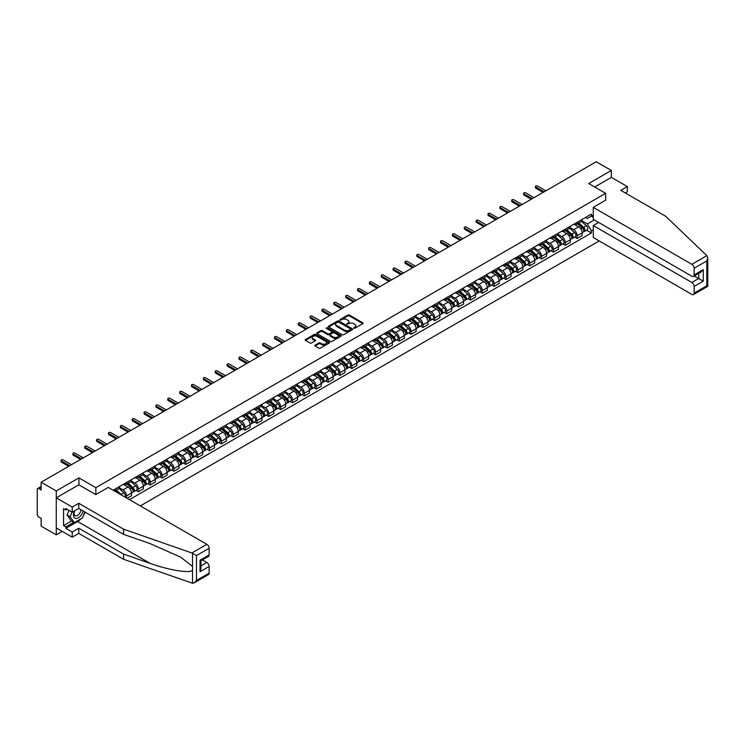 <?xml version="1.0" encoding="UTF-8"?>
<svg xmlns="http://www.w3.org/2000/svg" width="745" height="745" viewBox="0 0 745 745"><rect width="100%" height="100%" fill="white"/><g stroke="black" fill="none" stroke-linecap="round" stroke-linejoin="round"><path stroke-width="1.12" d="M353.819 328.228L354.871 328.228L362.796 323.647A1.052 0.605 0 0 0 362.796 322.79L349.368 315.033A1.052 0.605 0 0 0 347.868 315.033L339.944 319.605L339.944 320.21L342.011 319.624A3.38 1.946 0 0 1 346.788 319.624L347.906 320.266A3.38 1.946 0 0 1 348.902 321.644A3.38 1.946 0 0 1 347.906 323.023L346.881 324.215L348.958 323.628A3.38 1.946 0 0 1 353.726 323.628L354.853 324.271A3.38 1.946 0 0 1 355.84 325.649A3.38 1.946 0 0 1 354.853 327.027L353.819 328.228L353.819 327.623M315.116 345.103A1.052 0.605 0 0 0 315.116 345.969L318.879 348.138A1.052 0.605 0 0 0 320.378 348.138L329.178 343.054A1.052 0.605 0 0 0 329.178 342.197L315.75 334.44A1.052 0.605 0 0 0 314.26 334.44L305.45 339.524A1.052 0.605 0 0 0 305.45 340.381L310.004 343.017A1.052 0.605 0 0 0 311.494 343.017L315.265 340.838A1.052 0.605 0 0 0 315.265 339.971L313.002 338.677A2.822 1.63 0 0 1 312.183 337.522A2.822 1.63 0 0 1 313.924 336.014A2.822 1.63 0 0 1 316.998 336.368L325.844 341.471A2.822 1.63 0 0 1 326.664 342.626A2.822 1.63 0 0 1 324.922 344.134A2.822 1.63 0 0 1 321.849 343.78L320.378 342.923A1.052 0.605 0 0 0 318.879 342.923L315.116 345.103L315.116 345.969L318.879 343.808L318.879 342.923M95.863 487.668L78.914 477.88L56.257 490.955L41.124 482.22L596.233 161.74L611.356 170.475L588.708 183.549L605.657 193.337L95.863 487.668L95.863 494.559M342.085 334.738A1.052 0.605 0 0 0 343.585 334.738L352.385 329.663A1.052 0.605 0 0 0 352.385 328.796L338.956 321.039A1.052 0.605 0 0 0 337.466 321.039L328.657 326.124A1.052 0.605 0 0 0 328.657 326.99L342.085 334.738M326.375 328.387L340.772 336.368L331.981 341.443A1.052 0.605 0 0 1 330.482 341.443L317.053 333.685L317.053 332.829A1.052 0.605 0 0 0 317.053 333.685M317.053 332.829L320.825 330.65A1.052 0.605 0 0 1 322.315 330.65L327.763 333.797A1.052 0.605 0 0 0 329.253 333.797L331.758 332.354A1.052 0.605 0 0 0 331.758 331.488L326.087 328.219L327.13 327.614L340.782 335.492A1.052 0.605 0 0 1 340.782 336.358L340.782 335.492M56.257 490.955L56.257 534.845L41.124 526.119L41.124 518.343L38.768 516.983A2.151 1.239 -120 0 1 37.25 514.348L37.25 489.512A2.151 1.239 -120 0 1 37.697 488.524L41.124 486.541M140.293 505.902L599.231 240.933M56.257 534.845L62.226 531.409M41.124 482.22L41.124 489.996L38.768 488.636A2.151 1.239 -120 0 0 37.697 488.524M625.269 192.946L627.327 191.754L627.327 186.576L611.356 177.366L611.356 170.475M577.152 222.308A4.945 2.859 60 0 1 576.127 224.524L581.147 221.628A4.945 2.859 -120 0 0 582.171 219.412M570.027 227.635L573.65 229.721A4.945 2.859 60 0 1 577.152 235.783L582.171 232.887A4.945 2.859 -120 0 0 578.669 226.825L575.084 224.757M582.171 232.887L582.171 235.56L577.152 238.456L574.749 237.068M576.127 224.524A4.945 2.859 60 0 1 573.697 224.301M577.152 235.783L577.152 238.456M565.287 229.153A4.945 2.859 60 0 1 564.272 231.369L569.282 228.473A4.945 2.859 -120 0 0 570.307 226.257M562.885 243.913L565.297 245.301L570.307 242.404L570.307 239.732A4.945 2.859 -120 0 0 566.815 233.669L563.22 231.602M564.272 231.369A4.945 2.859 60 0 1 561.832 231.146M558.173 234.479L561.795 236.575A4.945 2.859 60 0 1 565.297 242.628L565.297 245.301M553.433 235.997A4.945 2.859 60 0 1 552.408 238.223L557.428 235.327A4.945 2.859 -120 0 0 558.452 233.101M551.03 250.767L553.433 252.155L558.452 249.258L558.452 246.576A4.945 2.859 -120 0 0 554.95 240.523L551.365 238.447M552.408 238.223A4.945 2.859 60 0 1 549.978 238M546.308 241.324L549.94 243.419A4.945 2.859 60 0 1 553.433 249.473L553.433 252.155M541.578 242.842A4.945 2.859 60 0 1 540.553 245.068L545.564 242.172A4.945 2.859 -120 0 0 546.588 239.946M539.166 257.612L541.578 258.999L546.588 256.103L546.588 253.421A4.945 2.859 -120 0 0 543.096 247.368L539.501 245.291M540.553 245.068A4.945 2.859 60 0 1 538.114 244.844M534.454 248.169L538.076 250.264A4.945 2.859 60 0 1 541.578 256.317L541.578 258.999M529.714 249.696A4.945 2.859 60 0 1 528.689 251.912L533.709 249.016A4.945 2.859 -120 0 0 534.733 246.8M527.311 264.456L529.714 265.844L534.733 262.948L534.733 260.275A4.945 2.859 -120 0 0 531.232 254.213L527.646 252.145M528.689 251.912A4.945 2.859 60 0 1 526.259 251.689M522.59 255.023L526.221 257.109A4.945 2.859 60 0 1 529.714 263.171L529.714 265.844M517.859 256.541A4.945 2.859 60 0 1 516.834 258.757L521.845 255.861A4.945 2.859 -120 0 0 522.869 253.645M515.447 271.301L517.859 272.689L522.869 269.792L522.869 267.12A4.945 2.859 -120 0 0 519.377 261.057L515.782 258.99M516.834 258.757A4.945 2.859 60 0 1 514.395 258.534M510.735 261.868L514.357 263.954A4.945 2.859 60 0 1 517.859 270.016L517.859 272.689M505.995 263.385A4.945 2.859 60 0 1 504.97 265.611L509.99 262.715A4.945 2.859 -120 0 0 511.014 260.489M503.592 278.146L505.995 279.543L511.014 276.646L511.014 273.964A4.945 2.859 -120 0 0 507.513 267.911L503.927 265.835M504.97 265.611A4.945 2.859 60 0 1 502.54 265.388M498.871 268.712L502.503 270.808A4.945 2.859 60 0 1 505.995 276.861L505.995 279.543M494.14 270.23A4.945 2.859 60 0 1 493.115 272.456L498.126 269.56A4.945 2.859 -120 0 0 499.15 267.334M491.728 285L494.14 286.387L499.15 283.491L499.15 280.809A4.945 2.859 -120 0 0 495.658 274.756L492.063 272.679M493.115 272.456A4.945 2.859 60 0 1 490.676 272.232M487.016 275.557L490.638 277.652A4.945 2.859 60 0 1 494.14 283.705L494.14 286.387M482.276 277.084A4.945 2.859 60 0 1 481.251 279.3L486.271 276.404A4.945 2.859 -120 0 0 487.295 274.188M479.873 291.844L482.276 293.232L487.295 290.336L487.295 287.663A4.945 2.859 -120 0 0 483.794 281.601L480.208 279.524M481.251 279.3A4.945 2.859 60 0 1 478.821 279.077M475.161 282.411L478.784 284.497A4.945 2.859 60 0 1 482.276 290.559L482.276 293.232M470.421 283.929A4.945 2.859 60 0 1 469.397 286.145L474.407 283.249A4.945 2.859 -120 0 0 475.431 281.033M468.009 298.689L470.421 300.077L475.431 297.18L475.431 294.508A4.945 2.859 -120 0 0 471.939 288.445L468.344 286.378M469.397 286.145A4.945 2.859 60 0 1 466.957 285.922M463.297 289.256L466.919 291.342A4.945 2.859 60 0 1 470.421 297.404L470.421 300.077M458.557 290.774A4.945 2.859 60 0 1 457.532 292.999L462.552 290.094A4.945 2.859 -120 0 0 463.576 287.877M456.154 305.534L458.557 306.931L463.576 304.025L463.576 301.353A4.945 2.859 -120 0 0 460.075 295.299L456.489 293.223M457.532 292.999A4.945 2.859 60 0 1 455.102 292.776M451.442 296.1L455.065 298.196A4.945 2.859 60 0 1 458.557 304.249L458.557 306.931M446.702 297.618A4.945 2.859 60 0 1 445.678 299.844L450.697 296.948A4.945 2.859 -120 0 0 451.712 294.722M444.29 312.388L446.702 313.775L451.712 310.879L451.712 308.197A4.945 2.859 -120 0 0 448.22 302.144L444.625 300.067M445.678 299.844A4.945 2.859 60 0 1 443.238 299.62M439.578 302.945L443.201 305.04A4.945 2.859 60 0 1 446.702 311.093L446.702 313.775M434.838 304.472A4.945 2.859 60 0 1 433.813 306.689L438.833 303.792A4.945 2.859 -120 0 0 439.857 301.576M432.435 319.233L434.838 320.62L439.857 317.724L439.857 315.042A4.945 2.859 -120 0 0 436.356 308.989L432.771 306.912M433.813 306.689A4.945 2.859 60 0 1 431.383 306.465M427.723 309.79L431.346 311.885A4.945 2.859 60 0 1 434.838 317.947L434.838 320.62M422.983 311.317A4.945 2.859 60 0 1 421.959 313.533L426.978 310.637A4.945 2.859 -120 0 0 428.003 308.421M420.571 326.077L422.983 327.465L428.003 324.569L428.003 321.896A4.945 2.859 -120 0 0 424.501 315.833L420.906 313.766M421.959 313.533A4.945 2.859 60 0 1 419.519 313.31M415.859 316.644L419.482 318.73A4.945 2.859 60 0 1 422.983 324.792L422.983 327.465M411.119 318.162A4.945 2.859 60 0 1 410.095 320.378L415.114 317.482A4.945 2.859 -120 0 0 416.138 315.265M408.716 332.922L411.119 334.319L416.138 331.413L416.138 328.741A4.945 2.859 -120 0 0 412.646 322.687L409.052 320.611M410.095 320.378A4.945 2.859 60 0 1 407.664 320.164M404.004 323.488L407.627 325.584A4.945 2.859 60 0 1 411.119 331.637L411.119 334.319M399.264 325.006A4.945 2.859 60 0 1 398.24 327.232L403.259 324.336A4.945 2.859 -120 0 0 404.284 322.11M396.852 339.776L399.264 341.163L404.284 338.267L404.284 335.585A4.945 2.859 -120 0 0 400.782 329.532L397.187 327.455M398.24 327.232A4.945 2.859 60 0 1 395.8 327.008M392.14 330.333L395.763 332.428A4.945 2.859 60 0 1 399.264 338.481L399.264 341.163M387.4 331.86A4.945 2.859 60 0 1 386.376 334.077L391.395 331.18A4.945 2.859 -120 0 0 392.419 328.955M384.997 346.621L387.4 348.008L392.419 345.112L392.419 342.43A4.945 2.859 -120 0 0 388.927 336.377L385.333 334.3M386.376 334.077A4.945 2.859 60 0 1 383.945 333.853M380.285 337.178L383.908 339.273A4.945 2.859 60 0 1 387.4 345.326L387.4 348.008M375.545 338.705A4.945 2.859 60 0 1 374.521 340.921L379.54 338.025A4.945 2.859 -120 0 0 380.565 335.809M373.143 353.465L375.545 354.853L380.565 351.957L380.565 349.284A4.945 2.859 -120 0 0 377.063 343.221L373.469 341.154M374.521 340.921A4.945 2.859 60 0 1 372.081 340.698M368.421 344.032L372.044 346.118A4.945 2.859 60 0 1 375.545 352.18L375.545 354.853M363.681 345.55A4.945 2.859 60 0 1 362.657 347.766L367.676 344.87A4.945 2.859 -120 0 0 368.701 342.653M361.278 360.31L363.681 361.697L368.701 358.801L368.701 356.129A4.945 2.859 -120 0 0 365.208 350.066L361.614 347.999M362.657 347.766A4.945 2.859 60 0 1 360.226 347.543M356.566 350.876L360.189 352.972A4.945 2.859 60 0 1 363.681 359.025L363.681 361.697M351.826 352.394A4.945 2.859 60 0 1 350.802 354.62L355.821 351.724A4.945 2.859 -120 0 0 356.846 349.498M349.424 367.164L351.826 368.551L356.846 365.655L356.846 362.973A4.945 2.859 -120 0 0 353.344 356.92L349.75 354.844M350.802 354.62A4.945 2.859 60 0 1 348.362 354.397M344.702 357.721L348.325 359.816A4.945 2.859 60 0 1 351.826 365.87L351.826 368.551M339.962 359.248A4.945 2.859 60 0 1 338.938 361.465L343.957 358.569A4.945 2.859 -120 0 0 344.982 356.343M337.56 374.009L339.962 375.396L344.982 372.5L344.982 369.818A4.945 2.859 -120 0 0 341.489 363.765L337.895 361.688M338.938 361.465A4.945 2.859 60 0 1 336.507 361.241M332.847 364.566L336.47 366.661A4.945 2.859 60 0 1 339.962 372.714L339.962 375.396M328.107 366.093A4.945 2.859 60 0 1 327.083 368.309L332.102 365.413A4.945 2.859 -120 0 0 333.127 363.197M325.705 380.853L328.107 382.241L333.127 379.345L333.127 376.672A4.945 2.859 -120 0 0 329.625 370.61L326.04 368.542M327.083 368.309A4.945 2.859 60 0 1 324.643 368.086M320.983 371.42L324.606 373.506A4.945 2.859 60 0 1 328.107 379.568L328.107 382.241M316.243 372.938A4.945 2.859 60 0 1 315.219 375.154L320.238 372.258A4.945 2.859 -120 0 0 321.263 370.042M313.841 387.698L316.243 389.086L321.263 386.189L321.263 383.517A4.945 2.859 -120 0 0 317.77 377.454L314.176 375.387M315.219 375.154A4.945 2.859 60 0 1 312.788 374.931M309.128 378.264L312.751 380.35A4.945 2.859 60 0 1 316.243 386.413L316.243 389.086M304.388 379.782A4.945 2.859 60 0 1 303.364 382.008L308.383 379.112A4.945 2.859 -120 0 0 309.408 376.886M301.986 394.543L304.388 395.94L309.408 393.043L309.408 390.361A4.945 2.859 -120 0 0 305.906 384.308L302.321 382.232M303.364 382.008A4.945 2.859 60 0 1 300.933 381.785M297.264 385.109L300.887 387.204A4.945 2.859 60 0 1 304.388 393.258L304.388 395.94M292.524 386.627A4.945 2.859 60 0 1 291.5 388.853L296.519 385.957A4.945 2.859 -120 0 0 297.544 383.731M290.122 401.397L292.524 402.784L297.544 399.888L297.544 397.206A4.945 2.859 -120 0 0 294.051 391.153L290.457 389.076M291.5 388.853A4.945 2.859 60 0 1 289.069 388.629M285.41 391.954L289.032 394.049A4.945 2.859 60 0 1 292.524 400.102L292.524 402.784M280.669 393.481A4.945 2.859 60 0 1 279.645 395.697L284.665 392.801A4.945 2.859 -120 0 0 285.689 390.585M278.267 408.241L280.669 409.629L285.689 406.733L285.689 404.06A4.945 2.859 -120 0 0 282.187 397.998L278.602 395.921M279.645 395.697A4.945 2.859 60 0 1 277.214 395.474M273.545 398.808L277.168 400.894A4.945 2.859 60 0 1 280.669 406.956L280.669 409.629M268.805 400.326A4.945 2.859 60 0 1 267.79 402.542L272.8 399.646A4.945 2.859 -120 0 0 273.825 397.43M266.403 415.086L268.815 416.474L273.825 413.577L273.825 410.905A4.945 2.859 -120 0 0 270.333 404.842L266.738 402.775M267.79 402.542A4.945 2.859 60 0 1 265.35 402.319M261.691 405.653L265.313 407.738A4.945 2.859 60 0 1 268.815 413.801L268.815 416.474M256.951 407.17A4.945 2.859 60 0 1 255.926 409.396L260.946 406.491A4.945 2.859 -120 0 0 261.97 404.274M254.548 421.931L256.951 423.328L261.97 420.431L261.97 417.749A4.945 2.859 -120 0 0 258.468 411.696L254.883 409.62M255.926 409.396A4.945 2.859 60 0 1 253.496 409.173M249.826 412.497L253.458 414.592A4.945 2.859 60 0 1 256.951 420.646L256.951 423.328M245.096 414.015A4.945 2.859 60 0 1 244.071 416.241L249.081 413.345A4.945 2.859 -120 0 0 250.106 411.119M242.684 428.785L245.096 430.172L250.106 427.276L250.106 424.594A4.945 2.859 -120 0 0 246.614 418.541L243.019 416.464M244.071 416.241A4.945 2.859 60 0 1 241.631 416.017M237.972 419.342L241.594 421.437A4.945 2.859 60 0 1 245.096 427.49L245.096 430.172M233.232 420.869A4.945 2.859 60 0 1 232.207 423.086L237.227 420.189A4.945 2.859 -120 0 0 238.251 417.973M230.829 435.629L233.232 437.017L238.251 434.121L238.251 431.439A4.945 2.859 -120 0 0 234.75 425.386L231.164 423.309M232.207 423.086A4.945 2.859 60 0 1 229.777 422.862M226.108 426.187L229.739 428.282A4.945 2.859 60 0 1 233.232 434.344L233.232 437.017M221.377 427.714A4.945 2.859 60 0 1 220.352 429.93L225.363 427.034A4.945 2.859 -120 0 0 226.387 424.818M218.965 442.474L221.377 443.862L226.387 440.966L226.387 438.293A4.945 2.859 -120 0 0 222.895 432.23L219.3 430.163M220.352 429.93A4.945 2.859 60 0 1 217.912 429.707M214.253 433.041L217.875 435.127A4.945 2.859 60 0 1 221.377 441.189L221.377 443.862M209.513 434.558A4.945 2.859 60 0 1 208.488 436.775L213.508 433.879A4.945 2.859 -120 0 0 214.532 431.662M207.11 449.319L209.513 450.716L214.532 447.81L214.532 445.137A4.945 2.859 -120 0 0 211.031 439.084L207.445 437.008M208.488 436.775A4.945 2.859 60 0 1 206.058 436.561M202.389 439.885L206.02 441.981A4.945 2.859 60 0 1 209.513 448.034L209.513 450.716M197.658 441.403A4.945 2.859 60 0 1 196.633 443.629L201.644 440.733A4.945 2.859 -120 0 0 202.668 438.507M195.246 456.173L197.658 457.56L202.668 454.664L202.668 451.982A4.945 2.859 -120 0 0 199.176 445.929L195.581 443.852M196.633 443.629A4.945 2.859 60 0 1 194.194 443.405M190.534 446.73L194.156 448.825A4.945 2.859 60 0 1 197.658 454.878L197.658 457.56M185.794 448.257A4.945 2.859 60 0 1 184.769 450.474L189.789 447.577A4.945 2.859 -120 0 0 190.813 445.361M183.391 463.017L185.794 464.405L190.813 461.509L190.813 458.827A4.945 2.859 -120 0 0 187.312 452.774L183.726 450.697M184.769 450.474A4.945 2.859 60 0 1 182.339 450.25M178.679 453.575L182.302 455.67A4.945 2.859 60 0 1 185.794 461.732L185.794 464.405M173.939 455.102A4.945 2.859 60 0 1 172.915 457.318L177.925 454.422A4.945 2.859 -120 0 0 178.949 452.206M171.527 469.862L173.939 471.25L178.949 468.354L178.949 465.681A4.945 2.859 -120 0 0 175.457 459.618L171.862 457.551M172.915 457.318A4.945 2.859 60 0 1 170.475 457.095M166.815 460.429L170.437 462.515A4.945 2.859 60 0 1 173.939 468.577L173.939 471.25M162.075 461.947A4.945 2.859 60 0 1 161.05 464.163L166.07 461.267A4.945 2.859 -120 0 0 167.094 459.05M159.672 476.707L162.075 478.094L167.094 475.198L167.094 472.526A4.945 2.859 -120 0 0 163.593 466.472L160.007 464.396M161.05 464.163A4.945 2.859 60 0 1 158.62 463.939M154.96 467.273L158.583 469.369A4.945 2.859 60 0 1 162.075 475.422L162.075 478.094M150.22 468.791A4.945 2.859 60 0 1 149.196 471.017L154.215 468.121A4.945 2.859 -120 0 0 155.23 465.895M147.808 483.561L150.22 484.948L155.23 482.052L155.23 479.37A4.945 2.859 -120 0 0 151.738 473.317L148.143 471.24M149.196 471.017A4.945 2.859 60 0 1 146.756 470.793M143.096 474.118L146.718 476.213A4.945 2.859 60 0 1 150.22 482.266L150.22 484.948M138.356 475.645A4.945 2.859 60 0 1 137.331 477.862L142.351 474.965A4.945 2.859 -120 0 0 143.375 472.74M135.953 490.406L138.356 491.793L143.375 488.897L143.375 486.215A4.945 2.859 -120 0 0 139.874 480.162L136.288 478.085M137.331 477.862A4.945 2.859 60 0 1 134.901 477.638M131.241 480.963L134.864 483.058A4.945 2.859 60 0 1 138.356 489.111L138.356 491.793M126.501 482.49A4.945 2.859 60 0 1 125.477 484.706L130.496 481.81A4.945 2.859 -120 0 0 131.52 479.594M127.106 498.284L131.52 495.742L131.52 493.069A4.945 2.859 -120 0 0 128.019 487.007L124.424 484.939M125.477 484.706A4.945 2.859 60 0 1 123.037 484.483M119.377 487.817L123 489.903A4.945 2.859 60 0 1 126.501 495.965L126.501 497.939M114.525 491.029L118.632 488.655A4.945 2.859 -120 0 0 119.656 486.438M114.637 489.335A4.945 2.859 60 0 1 114.274 490.881M593.271 217.261L591.372 216.162L587.339 218.49L585.551 217.456M581.892 220.781L587.339 223.928L594.296 219.915M593.271 229.814L591.372 230.913L587.339 223.928M129.462 499.653L591.372 232.971L591.372 230.913M593.271 215.063L591.372 216.162L591.372 214.094L113.119 490.21M605.657 193.337L605.657 200.228M78.914 477.88L78.914 484.855M586.604 230.224L591.372 232.971M354.117 328.331L354.853 327.912A3.38 1.946 0 0 0 355.84 326.534L355.84 325.649M348.902 321.644L348.902 322.52A3.38 1.946 0 0 1 347.906 323.898L347.179 324.326M362.778 323.656L349.368 315.908A1.052 0.605 0 0 0 347.868 315.908L340.242 320.313M352.385 328.796L352.385 329.663L338.956 321.924A1.052 0.605 0 0 0 337.466 321.924L328.675 326.999M350.522 329.532L350.522 328.927L338.733 322.119L336.6 322.743A3.38 1.946 0 0 0 335.613 324.122A3.38 1.946 0 0 0 336.6 325.5L344.665 330.156A3.38 1.946 0 0 0 349.442 330.156L350.522 329.532L350.522 330.408L350.522 329.802M335.613 324.122L335.613 324.997A3.38 1.946 0 0 0 336.6 326.375L336.6 325.5M350.522 330.408L349.442 331.031A3.38 1.946 0 0 1 344.665 331.031L336.6 326.375M317.072 333.695L320.825 331.525L320.825 330.65M332.065 331.916L332.065 332.801A1.052 0.605 0 0 1 331.758 333.229L329.253 334.673A1.052 0.605 0 0 1 327.763 334.673L322.315 331.525A1.052 0.605 0 0 0 320.825 331.525M333.415 337.057A2.822 1.63 0 0 0 336.489 337.411A2.822 1.63 0 0 0 338.23 335.902A2.822 1.63 0 0 0 337.411 334.756L334.291 332.95A1.052 0.605 0 0 0 332.801 332.95L330.296 334.393A1.052 0.605 0 0 0 330.296 335.259L333.415 337.057L333.415 337.932A2.822 1.63 0 0 0 336.489 338.286A2.822 1.63 0 0 0 338.23 336.787L338.23 335.902M329.988 334.831L329.988 335.706A1.052 0.605 0 0 0 330.296 336.135L330.296 335.259M333.415 337.932L330.296 336.135M326.664 342.626L326.664 343.501A2.822 1.63 0 0 1 324.922 345.01A2.822 1.63 0 0 1 321.849 344.656L320.378 343.808A1.052 0.605 0 0 0 318.879 343.808M312.183 337.522L312.183 338.398A2.822 1.63 0 0 0 313.002 339.552L313.002 338.677M315.247 340.847L313.002 339.552M329.169 343.063L315.75 335.315A1.052 0.605 0 0 0 314.26 335.315L305.469 340.39L305.45 339.524M577.496 223.733L582.329 228.044A2.691 1.555 60 0 1 583.167 232.207L582.171 232.785M577.626 223.854L579.899 225.167M577.98 223.453L583.363 228.249A1.294 0.745 60 0 1 583.763 230.252A1.294 0.745 60 0 1 583.642 230.298M578.79 222.988L583.624 227.3A2.691 1.555 60 0 1 584.462 231.462A2.691 1.555 60 0 1 583.652 231.546M581.482 221.377L586.352 225.726A2.691 1.555 60 0 1 587.2 229.879L584.462 231.462M543.096 192.415L535.795 188.206A1.239 0.717 180 0 1 535.432 187.703L535.432 186.557A1.239 0.717 -0 0 0 535.795 187.06L544.083 191.847M545.834 190.832L537.545 186.054A1.239 0.717 -0 0 0 536.195 185.896A1.239 0.717 -0 0 0 535.432 186.557M565.632 230.587L570.465 234.899A2.691 1.555 60 0 1 571.313 239.052L570.307 239.629M565.762 230.699L568.035 232.012M566.125 230.298L571.499 235.103A1.294 0.745 60 0 1 571.909 237.096A1.294 0.745 60 0 1 571.788 237.143M566.926 229.842L571.76 234.154A2.691 1.555 60 0 1 572.607 238.307A2.691 1.555 60 0 1 571.788 238.391M569.618 228.221L574.497 232.57A2.691 1.555 60 0 1 575.345 236.724L572.607 238.307M553.777 237.431L558.61 241.743A2.691 1.555 60 0 1 559.448 245.897L558.452 246.474M553.908 237.543L556.18 238.856M554.261 237.152L559.644 241.948A1.294 0.745 60 0 1 560.044 243.941A1.294 0.745 60 0 1 559.923 243.988M555.072 236.686L559.905 240.998A2.691 1.555 60 0 1 560.743 245.152A2.691 1.555 60 0 1 559.933 245.235M557.763 235.066L562.633 239.415A2.691 1.555 60 0 1 563.481 243.568L560.743 245.152M706.875 255.647L707.75 257.77L706.809 260.955L694.144 268.256A3.222 1.863 -120 0 0 691.863 264.307L706.875 255.647L665.639 216.246L620.79 190.357L627.327 186.576M598.663 222.438L593.271 225.558L593.271 237.497L691.863 294.415A3.222 1.863 -120 0 0 693.483 294.573A3.222 1.863 -120 0 0 694.144 293.102L694.144 286.434A3.222 1.863 -120 0 0 691.863 282.476L698.708 278.528L703.271 281.163L694.144 286.434M593.271 225.558L691.863 282.476M605.657 200.144L593.271 207.38L593.271 219.319L691.863 276.246A3.222 1.863 -120 0 0 693.483 276.404A3.222 1.863 -120 0 0 694.144 274.933L694.144 268.256M593.271 207.38L691.863 264.307M611.356 177.366L594.678 186.995M694.256 275.957L698.708 278.528L698.708 273.387M694.144 274.933L703.271 269.662L700.989 272.074L693.483 276.404M694.144 293.102L706.809 285.791L707.284 286.071M80.972 518.781A12.097 6.984 -60 0 1 77.62 521.509L65.83 528.307L72.218 531.995L78.756 528.224L123.614 554.112L123.614 559.299L192.527 583.261L194.194 582.841L196.475 580.429L209.131 573.119A3.222 1.863 60 0 1 208.47 574.6L194.194 582.841M123.614 554.112L150.118 563.369C168.957 570.204 190.05 573.603 192.527 570.195L192.527 566.377L180.681 557.167L150.118 543.617L123.614 534.37L78.756 508.472L72.218 512.243L65.83 508.556L65.83 509.962L63.558 508.649L63.558 525.588L65.83 526.901L73.746 522.338M72.218 531.995L72.218 537.173L56.257 527.963L56.257 497.846L78.83 484.818L95.788 494.606L108.258 487.407L206.849 544.325A3.222 1.863 60 0 1 209.131 548.283L209.131 554.95A3.222 1.863 60 0 1 208.47 556.431L200.954 560.761L200.954 568.537L200.014 571.713L200.014 560.221C201.243 560.929 201.243 560.929 200.014 560.221L209.131 554.95M78.756 528.224L78.756 533.401L72.218 537.173M123.614 559.299L78.756 533.401M209.131 548.283L196.475 555.584L191.847 552.995L123.614 529.183L78.756 503.294L72.218 507.066L72.218 512.243M72.218 507.066L56.257 497.846M65.83 528.307L65.83 526.901M78.756 503.294L78.756 508.472M123.614 529.183L123.614 534.37M200.954 565.902L206.849 562.503A3.222 1.863 60 0 1 209.131 566.451L209.131 573.119M206.849 562.503L202.398 559.933M85.088 512.122A12.097 6.984 -60 0 1 83.375 515.615M67.05 509.263L65.83 509.962M63.558 525.588L71.464 521.025M74.398 510.986A6.984 4.032 120 0 0 73.438 514.925A6.984 4.032 120 0 0 77.657 518.129A6.984 4.032 120 0 0 83.105 510.986M74.77 510.772A4.787 2.766 120 0 0 74.09 513.501A4.787 2.766 120 0 0 75.087 515.689A4.787 2.766 120 0 0 78.737 514.45A4.787 2.766 120 0 0 80.86 509.682M84.79 511.955L82.481 517.905L74.277 522.645L71.231 520.895L67.124 515.056L68.95 510.362M74.277 522.645L70.17 516.807L71.995 512.113M67.124 515.056L70.17 516.807M531.232 199.26L523.94 195.05A1.239 0.717 180 0 1 523.577 194.547L523.577 193.402A1.239 0.717 -0 0 0 523.94 193.905L532.219 198.692M533.969 197.686L525.681 192.899A1.239 0.717 -0 0 0 524.34 192.741A1.239 0.717 -0 0 0 523.577 193.402M519.377 206.114L512.076 201.895A1.239 0.717 180 0 1 511.713 201.392L511.713 200.247A1.239 0.717 -0 0 0 512.076 200.759L520.364 205.536M522.115 204.53L513.827 199.744A1.239 0.717 -0 0 0 512.476 199.595A1.239 0.717 -0 0 0 511.713 200.247M541.913 244.276L546.746 248.588A2.691 1.555 60 0 1 547.594 252.741L546.588 253.328M542.043 244.388L544.316 245.701M542.407 243.997L547.78 248.793A1.294 0.745 60 0 1 548.19 250.786A1.294 0.745 60 0 1 548.069 250.832M543.207 243.531L548.041 247.843A2.691 1.555 60 0 1 548.888 251.996A2.691 1.555 60 0 1 548.078 252.089M545.899 241.911L550.779 246.26A2.691 1.555 60 0 1 551.626 250.422L548.888 251.996M530.058 251.121L534.891 255.433A2.691 1.555 60 0 1 535.73 259.595L534.733 260.173M530.189 251.242L532.461 252.555M530.542 250.842L535.925 255.637A1.294 0.745 60 0 1 536.325 257.64A1.294 0.745 60 0 1 536.214 257.686M531.353 250.376L536.186 254.688A2.691 1.555 60 0 1 537.024 258.85A2.691 1.555 60 0 1 536.214 258.934M534.044 248.765L538.914 253.114A2.691 1.555 60 0 1 539.762 257.267L537.024 258.85M518.194 257.975L523.027 262.287A2.691 1.555 60 0 1 523.875 266.44L522.869 267.017M518.324 258.087L520.597 259.4M518.688 257.686L524.061 262.491A1.294 0.745 60 0 1 524.471 264.484A1.294 0.745 60 0 1 524.35 264.531M519.489 257.221L524.322 261.542A2.691 1.555 60 0 1 525.169 265.695A2.691 1.555 60 0 1 524.359 265.779M522.189 255.61L527.06 259.958A2.691 1.555 60 0 1 527.907 264.112L525.169 265.695M507.513 212.958L500.221 208.74A1.239 0.717 180 0 1 499.858 208.237L499.858 207.101A1.239 0.717 -0 0 0 500.221 207.604L508.5 212.39M510.25 211.375L501.962 206.589A1.239 0.717 -0 0 0 500.621 206.44A1.239 0.717 -0 0 0 499.858 207.101M495.658 219.803L488.357 215.594A1.239 0.717 180 0 1 487.994 215.082L487.994 213.945A1.239 0.717 -0 0 0 488.357 214.448L496.645 219.235M498.396 218.22L490.108 213.442A1.239 0.717 -0 0 0 488.757 213.284A1.239 0.717 -0 0 0 487.994 213.945M483.794 226.648L476.502 222.438A1.239 0.717 180 0 1 476.139 221.935L476.139 220.79A1.239 0.717 -0 0 0 476.502 221.293L484.79 226.08M486.532 225.074L478.243 220.287A1.239 0.717 -0 0 0 476.902 220.129A1.239 0.717 -0 0 0 476.139 220.79M506.339 264.82L511.172 269.131A2.691 1.555 60 0 1 512.011 273.285L511.014 273.862M506.47 264.931L508.742 266.244M506.824 264.54L512.206 269.336A1.294 0.745 60 0 1 512.607 271.329A1.294 0.745 60 0 1 512.495 271.376M507.634 264.075L512.467 268.386A2.691 1.555 60 0 1 513.305 272.54A2.691 1.555 60 0 1 512.495 272.623M510.325 262.454L515.205 266.803A2.691 1.555 60 0 1 516.043 270.957L513.305 272.54M471.939 233.502L464.638 229.283A1.239 0.717 180 0 1 464.275 228.78L464.275 227.635A1.239 0.717 -0 0 0 464.638 228.147L472.926 232.924M474.677 231.918L466.389 227.132A1.239 0.717 -0 0 0 465.038 226.983A1.239 0.717 -0 0 0 464.275 227.635M494.475 271.664L499.308 275.976A2.691 1.555 60 0 1 500.156 280.129L499.15 280.716M494.606 271.776L496.878 273.089M494.969 271.385L500.342 276.181A1.294 0.745 60 0 1 500.752 278.174A1.294 0.745 60 0 1 500.631 278.22M495.77 270.919L500.603 275.231A2.691 1.555 60 0 1 501.45 279.384A2.691 1.555 60 0 1 500.64 279.477M498.47 269.299L503.341 273.648A2.691 1.555 60 0 1 504.188 277.81L501.45 279.384M460.075 240.346L452.783 236.128A1.239 0.717 180 0 1 452.42 235.625L452.42 234.489A1.239 0.717 -0 0 0 452.783 234.992L461.071 239.778M462.813 238.763L454.534 233.977A1.239 0.717 -0 0 0 453.183 233.828A1.239 0.717 -0 0 0 452.42 234.489M482.62 278.509L487.454 282.821A2.691 1.555 60 0 1 488.301 286.983L487.295 287.561M482.751 278.63L485.023 279.943M483.105 278.23L488.487 283.026A1.294 0.745 60 0 1 488.888 285.028A1.294 0.745 60 0 1 488.776 285.074M483.915 277.764L488.748 282.076A2.691 1.555 60 0 1 489.586 286.238A2.691 1.555 60 0 1 488.776 286.322M486.606 276.144L491.486 280.502A2.691 1.555 60 0 1 492.324 284.655L489.586 286.238M448.22 247.191L440.919 242.982A1.239 0.717 180 0 1 440.556 242.47L440.556 241.333A1.239 0.717 -0 0 0 440.919 241.836L449.207 246.623M450.958 245.608L442.67 240.831A1.239 0.717 -0 0 0 441.319 240.672A1.239 0.717 -0 0 0 440.556 241.333M470.756 285.363L475.589 289.675A2.691 1.555 60 0 1 476.437 293.828L475.431 294.405M470.887 285.475L473.168 286.788M471.25 285.074L476.623 289.88A1.294 0.745 60 0 1 477.033 291.872A1.294 0.745 60 0 1 476.912 291.919M472.051 284.609L476.884 288.92A2.691 1.555 60 0 1 477.731 293.083A2.691 1.555 60 0 1 476.921 293.167M474.751 282.998L479.622 287.346A2.691 1.555 60 0 1 480.469 291.5L477.731 293.083M436.356 254.036L429.064 249.826A1.239 0.717 180 0 1 428.701 249.324L428.701 248.178A1.239 0.717 -0 0 0 429.064 248.681L437.352 253.468M439.094 252.462L430.815 247.675A1.239 0.717 -0 0 0 429.465 247.517A1.239 0.717 -0 0 0 428.701 248.178M458.901 292.208L463.735 296.519A2.691 1.555 60 0 1 464.582 300.673L463.576 301.25M459.032 292.319L461.304 293.632M459.386 291.928L464.768 296.724A1.294 0.745 60 0 1 465.169 298.717A1.294 0.745 60 0 1 465.057 298.764M460.196 291.463L465.029 295.774A2.691 1.555 60 0 1 465.867 299.928A2.691 1.555 60 0 1 465.057 300.012M462.887 289.842L467.767 294.191A2.691 1.555 60 0 1 468.605 298.345L465.867 299.928M424.501 260.89L417.2 256.671A1.239 0.717 180 0 1 416.837 256.168L416.837 255.023A1.239 0.717 -0 0 0 417.2 255.535L425.488 260.312M427.239 259.307L418.951 254.52A1.239 0.717 -0 0 0 417.6 254.371A1.239 0.717 -0 0 0 416.837 255.023M447.047 299.052L451.87 303.364A2.691 1.555 60 0 1 452.718 307.517L451.712 308.104M447.168 299.164L449.449 300.477M447.531 298.773L452.904 303.569A1.294 0.745 60 0 1 453.314 305.562A1.294 0.745 60 0 1 453.193 305.608M448.332 298.307L453.165 302.619A2.691 1.555 60 0 1 454.012 306.772A2.691 1.555 60 0 1 453.202 306.856M451.032 296.687L455.903 301.036A2.691 1.555 60 0 1 456.75 305.199L454.012 306.772M412.646 267.734L405.345 263.516A1.239 0.717 180 0 1 404.982 263.013L404.982 261.877A1.239 0.717 -0 0 0 405.345 262.38L413.633 267.157M415.375 266.151L407.096 261.365A1.239 0.717 -0 0 0 405.746 261.216A1.239 0.717 -0 0 0 404.982 261.877M435.182 305.897L440.016 310.209A2.691 1.555 60 0 1 440.863 314.371L439.857 314.949M435.313 306.009L437.585 307.331M435.667 305.618L441.049 310.414A1.294 0.745 60 0 1 441.45 312.406A1.294 0.745 60 0 1 441.338 312.453M436.477 305.152L441.31 309.464A2.691 1.555 60 0 1 442.148 313.617A2.691 1.555 60 0 1 441.338 313.71M439.168 303.532L444.048 307.881A2.691 1.555 60 0 1 444.886 312.043L442.148 313.617M400.782 274.579L393.481 270.37A1.239 0.717 180 0 1 393.118 269.858L393.118 268.721A1.239 0.717 -0 0 0 393.481 269.224L401.769 274.011M403.52 272.996L395.232 268.219A1.239 0.717 -0 0 0 393.882 268.06A1.239 0.717 -0 0 0 393.118 268.721M423.328 312.742L428.161 317.063A2.691 1.555 60 0 1 428.999 321.216L427.993 321.793M423.449 312.863L425.73 314.176M423.812 312.462L429.185 317.258A1.294 0.745 60 0 1 429.595 319.26A1.294 0.745 60 0 1 429.474 319.307M424.613 311.997L429.446 316.308A2.691 1.555 60 0 1 430.293 320.471A2.691 1.555 60 0 1 429.483 320.555M427.313 310.386L432.184 314.735A2.691 1.555 60 0 1 433.031 318.888L430.293 320.471M388.927 281.424L381.626 277.214A1.239 0.717 180 0 1 381.263 276.712L381.263 275.566A1.239 0.717 -0 0 0 381.626 276.069L389.914 280.856M391.656 279.85L383.377 275.063A1.239 0.717 -0 0 0 382.027 274.905A1.239 0.717 -0 0 0 381.263 275.566M411.464 319.596L416.297 323.907A2.691 1.555 60 0 1 417.144 328.061L416.138 328.638M411.594 319.707L413.866 321.021M411.948 319.307L417.33 324.112A1.294 0.745 60 0 1 417.731 326.105A1.294 0.745 60 0 1 417.619 326.152M412.758 318.851L417.591 323.162A2.691 1.555 60 0 1 418.429 327.316A2.691 1.555 60 0 1 417.619 327.4M415.449 317.23L420.329 321.579A2.691 1.555 60 0 1 421.167 325.733L418.429 327.316M377.063 288.268L369.762 284.059A1.239 0.717 180 0 1 369.408 283.556L369.408 282.411A1.239 0.717 -0 0 0 369.762 282.914L378.05 287.7M379.801 286.695L371.513 281.908A1.239 0.717 -0 0 0 370.163 281.75A1.239 0.717 -0 0 0 369.408 282.411M399.609 326.44L404.442 330.752A2.691 1.555 60 0 1 405.28 334.905L404.274 335.483M399.73 326.552L402.011 327.865M400.093 326.161L405.466 330.957A1.294 0.745 60 0 1 405.876 332.95A1.294 0.745 60 0 1 405.755 332.996M400.894 325.695L405.727 330.007A2.691 1.555 60 0 1 406.574 334.16A2.691 1.555 60 0 1 405.764 334.244M403.594 324.075L408.465 328.424A2.691 1.555 60 0 1 409.312 332.577L406.574 334.16M365.208 295.122L357.907 290.904A1.239 0.717 180 0 1 357.544 290.401L357.544 289.265A1.239 0.717 -0 0 0 357.907 289.768L366.195 294.545M367.937 293.539L359.658 288.753A1.239 0.717 -0 0 0 358.308 288.604A1.239 0.717 -0 0 0 357.544 289.265M387.745 333.285L392.578 337.597A2.691 1.555 60 0 1 393.425 341.759L392.419 342.337M387.875 333.397L390.147 334.71M388.229 333.006L393.611 337.802A1.294 0.745 60 0 1 394.012 339.795A1.294 0.745 60 0 1 393.9 339.841M389.039 332.54L393.872 336.852A2.691 1.555 60 0 1 394.71 341.005A2.691 1.555 60 0 1 393.9 341.098M391.73 330.92L396.61 335.269A2.691 1.555 60 0 1 397.448 339.431L394.71 341.005M353.344 301.967L346.043 297.758A1.239 0.717 180 0 1 345.689 297.246L345.689 296.11A1.239 0.717 -0 0 0 346.043 296.612L354.331 301.399M356.082 300.384L347.794 295.607A1.239 0.717 -0 0 0 346.453 295.448A1.239 0.717 -0 0 0 345.689 296.11M375.89 340.13L380.723 344.441A2.691 1.555 60 0 1 381.561 348.604L380.555 349.181M376.011 340.251L378.292 341.564M376.374 339.85L381.747 344.646A1.294 0.745 60 0 1 382.157 346.649A1.294 0.745 60 0 1 382.036 346.695M377.175 339.385L382.008 343.696A2.691 1.555 60 0 1 382.856 347.859A2.691 1.555 60 0 1 382.045 347.943M379.876 337.774L384.746 342.123A2.691 1.555 60 0 1 385.593 346.276L382.856 347.859M341.489 308.812L334.188 304.603A1.239 0.717 180 0 1 333.825 304.1L333.825 302.954A1.239 0.717 -0 0 0 334.188 303.457L342.476 308.244M344.227 307.238L335.939 302.451A1.239 0.717 -0 0 0 334.589 302.293A1.239 0.717 -0 0 0 333.825 302.954M364.026 346.984L368.859 351.295A2.691 1.555 60 0 1 369.706 355.449L368.701 356.026M364.156 347.096L366.428 348.409M364.519 346.695L369.892 351.5A1.294 0.745 60 0 1 370.293 353.493A1.294 0.745 60 0 1 370.181 353.54M365.32 346.239L370.153 350.55A2.691 1.555 60 0 1 370.991 354.704A2.691 1.555 60 0 1 370.181 354.788M368.011 344.618L372.891 348.967A2.691 1.555 60 0 1 373.729 353.121L370.991 354.704M329.625 315.656L322.324 311.447A1.239 0.717 180 0 1 321.97 310.944L321.97 309.799A1.239 0.717 -0 0 0 322.324 310.302L330.612 315.088M332.363 314.083L324.075 309.296A1.239 0.717 -0 0 0 322.734 309.138A1.239 0.717 -0 0 0 321.97 309.799M352.171 353.828L357.004 358.14A2.691 1.555 60 0 1 357.842 362.294L356.846 362.871M352.292 353.94L354.573 355.253M352.655 353.549L358.028 358.345A1.294 0.745 60 0 1 358.438 360.338A1.294 0.745 60 0 1 358.317 360.384M353.456 353.083L358.289 357.395A2.691 1.555 60 0 1 359.137 361.548A2.691 1.555 60 0 1 358.326 361.632M356.157 351.463L361.027 355.812A2.691 1.555 60 0 1 361.874 359.965L359.137 361.548M317.77 322.51L310.469 318.292A1.239 0.717 180 0 1 310.106 317.789L310.106 316.644A1.239 0.717 -0 0 0 310.469 317.156L318.758 321.933M320.508 320.927L312.22 316.141A1.239 0.717 -0 0 0 310.87 315.992A1.239 0.717 -0 0 0 310.106 316.644M340.307 360.673L345.14 364.985A2.691 1.555 60 0 1 345.987 369.138L344.982 369.725M340.437 360.785L342.709 362.098M340.8 360.394L346.174 365.19A1.294 0.745 60 0 1 346.574 367.183A1.294 0.745 60 0 1 346.462 367.229M341.601 359.928L346.434 364.24A2.691 1.555 60 0 1 347.282 368.393A2.691 1.555 60 0 1 346.462 368.486M344.292 358.308L349.172 362.657A2.691 1.555 60 0 1 350.01 366.819L347.282 368.393M305.906 329.355L298.615 325.137A1.239 0.717 180 0 1 298.251 324.634L298.251 323.498A1.239 0.717 -0 0 0 298.615 324.001L306.893 328.787M308.644 327.772L300.356 322.995A1.239 0.717 -0 0 0 299.015 322.836A1.239 0.717 -0 0 0 298.251 323.498M328.452 367.518L333.285 371.829A2.691 1.555 60 0 1 334.123 375.992L333.127 376.57M328.573 367.639L330.854 368.952M328.936 367.238L334.319 372.034A1.294 0.745 60 0 1 334.719 374.037A1.294 0.745 60 0 1 334.598 374.083M329.746 366.773L334.57 371.085A2.691 1.555 60 0 1 335.418 375.247A2.691 1.555 60 0 1 334.607 375.331M332.438 365.162L337.308 369.511A2.691 1.555 60 0 1 338.156 373.664L335.418 375.247M294.051 336.2L286.751 331.991A1.239 0.717 180 0 1 286.387 331.478L286.387 330.342A1.239 0.717 -0 0 0 286.751 330.845L295.039 335.632M296.789 334.617L288.501 329.839A1.239 0.717 -0 0 0 287.151 329.681A1.239 0.717 -0 0 0 286.387 330.342M316.588 374.372L321.421 378.683A2.691 1.555 60 0 1 322.268 382.837L321.263 383.414M316.718 374.484L318.99 375.797M317.081 374.083L322.455 378.888A1.294 0.745 60 0 1 322.864 380.881A1.294 0.745 60 0 1 322.743 380.928M317.882 373.618L322.715 377.938A2.691 1.555 60 0 1 323.563 382.092A2.691 1.555 60 0 1 322.743 382.176M320.574 372.006L325.453 376.355A2.691 1.555 60 0 1 326.291 380.509L323.563 382.092M282.187 343.045L274.896 338.835A1.239 0.717 180 0 1 274.533 338.332L274.533 337.187A1.239 0.717 -0 0 0 274.896 337.69L283.174 342.476M284.925 341.471L276.637 336.684A1.239 0.717 -0 0 0 275.296 336.526A1.239 0.717 -0 0 0 274.533 337.187M304.733 381.216L309.566 385.528A2.691 1.555 60 0 1 310.404 389.682L309.408 390.259M304.863 381.328L307.136 382.641M305.217 380.937L310.6 385.733A1.294 0.745 60 0 1 311 387.726A1.294 0.745 60 0 1 310.879 387.772M306.027 380.471L310.851 384.783A2.691 1.555 60 0 1 311.699 388.937A2.691 1.555 60 0 1 310.888 389.02M308.719 378.851L313.589 383.2A2.691 1.555 60 0 1 314.437 387.353L311.699 388.937M270.333 349.899L263.032 345.68A1.239 0.717 180 0 1 262.668 345.177L262.668 344.032A1.239 0.717 -0 0 0 263.032 344.544L271.32 349.321M273.07 348.315L264.782 343.529A1.239 0.717 -0 0 0 263.432 343.38A1.239 0.717 -0 0 0 262.668 344.032M292.869 388.061L297.702 392.373A2.691 1.555 60 0 1 298.549 396.526L297.544 397.113M292.999 388.173L295.271 389.486M293.362 387.782L298.736 392.578A1.294 0.745 60 0 1 299.145 394.571A1.294 0.745 60 0 1 299.024 394.617M294.163 387.316L298.996 391.628A2.691 1.555 60 0 1 299.844 395.781A2.691 1.555 60 0 1 299.024 395.874M296.855 385.696L301.734 390.045A2.691 1.555 60 0 1 302.572 394.207L299.844 395.781M258.468 356.743L251.177 352.525A1.239 0.717 180 0 1 250.814 352.022L250.814 350.886A1.239 0.717 -0 0 0 251.177 351.389L259.456 356.175M261.206 355.16L252.918 350.374A1.239 0.717 -0 0 0 251.577 350.224A1.239 0.717 -0 0 0 250.814 350.886M281.014 394.906L285.847 399.218A2.691 1.555 60 0 1 286.685 403.38L285.689 403.958M281.144 395.027L283.417 396.34M281.498 394.627L286.881 399.422A1.294 0.745 60 0 1 287.281 401.425A1.294 0.745 60 0 1 287.16 401.471M282.308 394.161L287.142 398.473A2.691 1.555 60 0 1 287.98 402.635A2.691 1.555 60 0 1 287.17 402.719M285 392.541L289.87 396.899A2.691 1.555 60 0 1 290.718 401.052L287.98 402.635M246.614 363.588L239.313 359.379A1.239 0.717 180 0 1 238.949 358.867L238.949 357.73A1.239 0.717 -0 0 0 239.313 358.233L247.601 363.02M249.351 362.005L241.063 357.228A1.239 0.717 -0 0 0 239.713 357.069A1.239 0.717 -0 0 0 238.949 357.73M269.15 401.76L273.983 406.072A2.691 1.555 60 0 1 274.831 410.225L273.825 410.802M269.28 401.872L271.553 403.185M269.643 401.471L275.017 406.276A1.294 0.745 60 0 1 275.426 408.269A1.294 0.745 60 0 1 275.305 408.316M270.444 401.006L275.278 405.317A2.691 1.555 60 0 1 276.125 409.48A2.691 1.555 60 0 1 275.305 409.564M273.136 399.394L278.015 403.743A2.691 1.555 60 0 1 278.863 407.897L276.125 409.48M234.75 370.433L227.458 366.223A1.239 0.717 180 0 1 227.095 365.721L227.095 364.575A1.239 0.717 -0 0 0 227.458 365.078L235.737 369.865M237.487 368.859L229.199 364.072A1.239 0.717 -0 0 0 227.858 363.914A1.239 0.717 -0 0 0 227.095 364.575M257.295 408.605L262.128 412.916A2.691 1.555 60 0 1 262.966 417.07L261.97 417.647M257.425 408.716L259.698 410.029M257.779 408.325L263.162 413.121A1.294 0.745 60 0 1 263.562 415.114A1.294 0.745 60 0 1 263.441 415.161M258.589 407.86L263.423 412.171A2.691 1.555 60 0 1 264.261 416.325A2.691 1.555 60 0 1 263.451 416.408M261.281 406.239L266.151 410.588A2.691 1.555 60 0 1 266.999 414.742L264.261 416.325M222.895 377.287L215.594 373.068A1.239 0.717 180 0 1 215.231 372.565L215.231 371.42A1.239 0.717 -0 0 0 215.594 371.932L223.882 376.709M225.633 375.704L217.344 370.917A1.239 0.717 -0 0 0 215.994 370.768A1.239 0.717 -0 0 0 215.231 371.42M245.431 415.449L250.264 419.761A2.691 1.555 60 0 1 251.112 423.914L250.106 424.501M245.561 415.561L247.834 416.874M245.924 415.17L251.298 419.966A1.294 0.745 60 0 1 251.708 421.959A1.294 0.745 60 0 1 251.587 422.005M246.725 414.704L251.559 419.016A2.691 1.555 60 0 1 252.406 423.169A2.691 1.555 60 0 1 251.596 423.262M249.417 413.084L254.296 417.433A2.691 1.555 60 0 1 255.144 421.596L252.406 423.169M211.031 384.131L203.739 379.913A1.239 0.717 180 0 1 203.376 379.41L203.376 378.274A1.239 0.717 -0 0 0 203.739 378.777L212.018 383.563M213.768 382.548L205.48 377.762A1.239 0.717 -0 0 0 204.139 377.613A1.239 0.717 -0 0 0 203.376 378.274M233.576 422.294L238.409 426.606A2.691 1.555 60 0 1 239.247 430.768L238.251 431.346M233.707 422.415L235.979 423.728M234.06 422.015L239.443 426.81A1.294 0.745 60 0 1 239.843 428.813A1.294 0.745 60 0 1 239.732 428.859M234.871 421.549L239.704 425.861A2.691 1.555 60 0 1 240.542 430.014A2.691 1.555 60 0 1 239.732 430.107M237.562 419.929L242.432 424.287A2.691 1.555 60 0 1 243.28 428.44L240.542 430.014M199.176 390.976L191.875 386.767A1.239 0.717 180 0 1 191.512 386.255L191.512 385.118A1.239 0.717 -0 0 0 191.875 385.621L200.163 390.408M201.914 389.393L193.625 384.616A1.239 0.717 -0 0 0 192.275 384.457A1.239 0.717 -0 0 0 191.512 385.118M221.712 429.139L226.545 433.46A2.691 1.555 60 0 1 227.393 437.613L226.387 438.19M221.842 429.26L224.115 430.573M222.206 428.859L227.579 433.665A1.294 0.745 60 0 1 227.989 435.657A1.294 0.745 60 0 1 227.868 435.704M223.006 428.394L227.84 432.705A2.691 1.555 60 0 1 228.687 436.868A2.691 1.555 60 0 1 227.877 436.952M225.707 426.783L230.577 431.132A2.691 1.555 60 0 1 231.425 435.285L228.687 436.868M187.312 397.821L180.02 393.611A1.239 0.717 180 0 1 179.657 393.109L179.657 391.963A1.239 0.717 -0 0 0 180.02 392.466L188.308 397.253M190.05 396.247L181.761 391.46A1.239 0.717 -0 0 0 180.42 391.302A1.239 0.717 -0 0 0 179.657 391.963M209.857 435.993L214.69 440.304A2.691 1.555 60 0 1 215.529 444.458L214.532 445.035M209.988 436.104L212.26 437.417M210.341 435.713L215.724 440.509A1.294 0.745 60 0 1 216.125 442.502A1.294 0.745 60 0 1 216.013 442.549M211.152 435.248L215.985 439.559A2.691 1.555 60 0 1 216.823 443.713A2.691 1.555 60 0 1 216.013 443.797M213.843 433.627L218.723 437.976A2.691 1.555 60 0 1 219.561 442.13L216.823 443.713M175.457 404.665L168.156 400.456A1.239 0.717 180 0 1 167.793 399.953L167.793 398.808A1.239 0.717 -0 0 0 168.156 399.32L176.444 404.097M178.195 403.092L169.907 398.305A1.239 0.717 -0 0 0 168.556 398.147A1.239 0.717 -0 0 0 167.793 398.808M197.993 442.837L202.826 447.149A2.691 1.555 60 0 1 203.674 451.302L202.668 451.88M198.123 442.949L200.396 444.262M198.487 442.558L203.86 447.354A1.294 0.745 60 0 1 204.27 449.347A1.294 0.745 60 0 1 204.149 449.393M199.287 442.092L204.121 446.404A2.691 1.555 60 0 1 204.968 450.557A2.691 1.555 60 0 1 204.158 450.641M201.988 440.472L206.859 444.821A2.691 1.555 60 0 1 207.706 448.984L204.968 450.557M163.593 411.519L156.301 407.301A1.239 0.717 180 0 1 155.938 406.798L155.938 405.662A1.239 0.717 -0 0 0 156.301 406.165L164.589 410.942M166.331 409.936L158.052 405.15A1.239 0.717 -0 0 0 156.701 405.001A1.239 0.717 -0 0 0 155.938 405.662M186.138 449.682L190.971 453.994A2.691 1.555 60 0 1 191.819 458.156L190.813 458.734M186.269 449.794L188.541 451.107M186.623 449.403L192.005 454.199A1.294 0.745 60 0 1 192.406 456.191A1.294 0.745 60 0 1 192.294 456.238M187.433 448.937L192.266 453.249A2.691 1.555 60 0 1 193.104 457.402A2.691 1.555 60 0 1 192.294 457.495M190.124 447.317L195.004 451.666A2.691 1.555 60 0 1 195.842 455.828L193.104 457.402M151.738 418.364L144.437 414.155A1.239 0.717 180 0 1 144.074 413.643L144.074 412.507A1.239 0.717 -0 0 0 144.437 413.009L152.725 417.796M154.476 416.781L146.188 412.004A1.239 0.717 -0 0 0 144.837 411.845A1.239 0.717 -0 0 0 144.074 412.507M174.274 456.527L179.107 460.838A2.691 1.555 60 0 1 179.955 465.001L178.949 465.578M174.405 456.648L176.686 457.961M174.768 456.247L180.141 461.043A1.294 0.745 60 0 1 180.551 463.045A1.294 0.745 60 0 1 180.43 463.092M175.569 455.782L180.402 460.093A2.691 1.555 60 0 1 181.249 464.256A2.691 1.555 60 0 1 180.439 464.34M178.269 454.171L183.14 458.52A2.691 1.555 60 0 1 183.987 462.673L181.249 464.256M139.874 425.209L132.582 421A1.239 0.717 180 0 1 132.219 420.497L132.219 419.351A1.239 0.717 -0 0 0 132.582 419.854L140.87 424.641M142.612 423.635L134.333 418.848A1.239 0.717 -0 0 0 132.983 418.69A1.239 0.717 -0 0 0 132.219 419.351M162.419 463.381L167.252 467.692A2.691 1.555 60 0 1 168.1 471.846L167.094 472.423M162.55 463.492L164.822 464.805M162.904 463.092L168.286 467.897A1.294 0.745 60 0 1 168.687 469.89A1.294 0.745 60 0 1 168.575 469.937M163.714 462.636L168.547 466.947A2.691 1.555 60 0 1 169.385 471.101A2.691 1.555 60 0 1 168.575 471.185M166.405 461.015L171.285 465.364A2.691 1.555 60 0 1 172.123 469.518L169.385 471.101M128.019 432.053L120.718 427.844A1.239 0.717 180 0 1 120.355 427.341L120.355 426.196A1.239 0.717 -0 0 0 120.718 426.699L129.006 431.485M130.757 430.48L122.469 425.693A1.239 0.717 -0 0 0 121.118 425.535A1.239 0.717 -0 0 0 120.355 426.196M150.565 470.225L155.388 474.537A2.691 1.555 60 0 1 156.236 478.69L155.23 479.268M150.686 470.337L152.967 471.65M151.049 469.946L156.422 474.742A1.294 0.745 60 0 1 156.832 476.735A1.294 0.745 60 0 1 156.711 476.781M151.85 469.48L156.683 473.792A2.691 1.555 60 0 1 157.53 477.945A2.691 1.555 60 0 1 156.72 478.029M154.55 467.86L159.421 472.209A2.691 1.555 60 0 1 160.268 476.362L157.53 477.945M116.164 438.907L108.863 434.689A1.239 0.717 180 0 1 108.5 434.186L108.5 433.041A1.239 0.717 -0 0 0 108.863 433.553L117.151 438.33M118.893 437.324L110.614 432.538A1.239 0.717 -0 0 0 109.264 432.389A1.239 0.717 -0 0 0 108.5 433.041M138.7 477.07L143.534 481.382A2.691 1.555 60 0 1 144.381 485.535L143.375 486.122M138.831 477.182L141.103 478.495M139.185 476.791L144.567 481.587A1.294 0.745 60 0 1 144.968 483.579A1.294 0.745 60 0 1 144.856 483.626M139.995 476.325L144.828 480.637A2.691 1.555 60 0 1 145.666 484.79A2.691 1.555 60 0 1 144.856 484.883M142.686 474.705L147.566 479.054A2.691 1.555 60 0 1 148.404 483.216L145.666 484.79M104.3 445.752L96.999 441.534A1.239 0.717 180 0 1 96.636 441.031L96.636 439.895A1.239 0.717 -0 0 0 96.999 440.397L105.287 445.184M107.038 444.169L98.75 439.392A1.239 0.717 -0 0 0 97.399 439.233A1.239 0.717 -0 0 0 96.636 439.895M126.846 483.915L131.679 488.226A2.691 1.555 60 0 1 132.517 492.389L131.511 492.966M126.967 484.036L129.248 485.349M127.33 483.635L132.703 488.431A1.294 0.745 60 0 1 133.113 490.433A1.294 0.745 60 0 1 132.992 490.48M128.131 483.17L132.964 487.481A2.691 1.555 60 0 1 133.811 491.644A2.691 1.555 60 0 1 133.001 491.728M130.831 481.559L135.702 485.908A2.691 1.555 60 0 1 136.549 490.061L133.811 491.644M92.445 452.597L85.144 448.388A1.239 0.717 180 0 1 84.781 447.885L84.781 446.739A1.239 0.717 -0 0 0 85.144 447.242L93.432 452.029M95.174 451.014L86.895 446.236A1.239 0.717 -0 0 0 85.545 446.078A1.239 0.717 -0 0 0 84.781 446.739M114.981 490.769L116.639 492.249M115.112 490.881L117.384 492.194M118.921 493.562L115.466 490.48M116.276 490.024L121.109 494.335A2.691 1.555 60 0 1 121.882 495.276M118.967 488.403L123.847 492.752A2.691 1.555 60 0 1 124.704 496.896M80.581 459.442L73.28 455.232A1.239 0.717 180 0 1 72.926 454.729L72.926 453.584A1.239 0.717 -0 0 0 73.28 454.087L81.568 458.873M83.319 457.868L75.031 453.081A1.239 0.717 -0 0 0 73.681 452.923A1.239 0.717 -0 0 0 72.926 453.584M68.726 466.296L61.425 462.077A1.239 0.717 180 0 1 61.062 461.574L61.062 460.429A1.239 0.717 -0 0 0 61.425 460.941L69.713 465.718M71.455 464.712L63.176 459.926A1.239 0.717 -0 0 0 61.826 459.777A1.239 0.717 -0 0 0 61.062 460.429M126.501 495.965L131.52 493.069M138.356 489.111L143.375 486.215M150.22 482.266L155.23 479.37M162.075 475.422L167.094 472.526M173.939 468.577L178.949 465.681M185.794 461.732L190.813 458.827M197.658 454.878L202.668 451.982M209.513 448.034L214.532 445.137M221.377 441.189L226.387 438.293M233.232 434.344L238.251 431.439M245.096 427.49L250.106 424.594M256.951 420.646L261.97 417.749M268.815 413.801L273.825 410.905M280.669 406.956L285.689 404.06M292.524 400.102L297.544 397.206M304.388 393.258L309.408 390.361M316.243 386.413L321.263 383.517M328.107 379.568L333.127 376.672M339.962 372.714L344.982 369.818M351.826 365.87L356.846 362.973M363.681 359.025L368.701 356.129M375.545 352.18L380.565 349.284M387.4 345.326L392.419 342.43M399.264 338.481L404.284 335.585M411.119 331.637L416.138 328.741M422.983 324.792L428.003 321.896M434.838 317.947L439.857 315.042M446.702 311.093L451.712 308.197M458.557 304.249L463.576 301.353M470.421 297.404L475.431 294.508M482.276 290.559L487.295 287.663M494.14 283.705L499.15 280.809M505.995 276.861L511.014 273.964M517.859 270.016L522.869 267.12M529.714 263.171L534.733 260.275M541.578 256.317L546.588 253.421M553.433 249.473L558.452 246.576M565.297 242.628L570.307 239.732M123 489.903L128.019 487.007M134.864 483.058L139.874 480.162M146.718 476.213L151.738 473.317M158.583 469.369L163.593 466.472M170.437 462.515L175.457 459.618M182.302 455.67L187.312 452.774M194.156 448.825L199.176 445.929M206.02 441.981L211.031 439.084M217.875 435.127L222.895 432.23M229.739 428.282L234.75 425.386M241.594 421.437L246.614 418.541M253.458 414.592L258.468 411.696M265.313 407.738L270.333 404.842M277.168 400.894L282.187 397.998M289.032 394.049L294.051 391.153M300.887 387.204L305.906 384.308M312.751 380.35L317.77 377.454M324.606 373.506L329.625 370.61M336.47 366.661L341.489 363.765M348.325 359.816L353.344 356.92M360.189 352.972L365.208 350.066M372.044 346.118L377.063 343.221M383.908 339.273L388.927 336.377M395.763 332.428L400.782 329.532M407.627 325.584L412.646 322.687M419.482 318.73L424.501 315.833M431.346 311.885L436.356 308.989M443.201 305.04L448.22 302.144M455.065 298.196L460.075 295.299M466.919 291.342L471.939 288.445M478.784 284.497L483.794 281.601M490.638 277.652L495.658 274.756M502.503 270.808L507.513 267.911M514.357 263.954L519.377 261.057M526.221 257.109L531.232 254.213M538.076 250.264L543.096 247.368M549.94 243.419L554.95 240.523M561.795 236.575L566.815 233.669M573.65 229.721L578.669 226.825M41.124 487.267L38.768 488.636M354.853 327.912L354.853 327.027M346.881 324.215L346.881 323.619M347.906 323.898L347.906 323.023M339.944 320.21L339.944 319.605M347.868 315.908L347.868 315.033M349.368 315.908L349.368 315.033M362.796 323.647L362.796 322.79M328.657 326.99L328.657 326.124M337.466 321.924L337.466 321.039M338.956 321.924L338.956 321.039M344.665 331.031L344.665 330.156M349.442 331.031L349.442 330.156M322.315 331.525L322.315 330.65M327.763 334.673L327.763 333.797M329.253 334.673L329.253 333.797M331.758 333.229L331.758 332.354M327.13 328.489L327.13 327.614M320.378 343.808L320.378 342.923M321.849 344.656L321.849 343.78M315.265 340.838L315.265 339.971M314.26 335.315L314.26 334.44M315.75 335.315L315.75 334.44M329.178 343.054L329.178 342.197M582.329 228.044L580.821 228.92M584.033 229.656L583.549 229.935M586.352 225.726L583.624 227.3M535.795 187.06L535.795 188.206M570.465 234.899L568.957 235.765M572.169 236.5L571.685 236.78M574.497 232.57L571.76 234.154M558.61 241.743L557.102 242.609M560.314 243.354L559.83 243.634M562.633 239.415L559.905 240.998M706.809 285.791L706.809 260.955M703.271 269.662L703.271 281.163M192.527 583.261L192.527 570.195M192.527 566.377L192.527 553.312M196.475 555.584L196.475 580.429M209.131 566.451L200.014 571.713M191.847 552.995L206.849 544.325M77.62 521.509L150.118 563.369M523.94 193.905L523.94 195.05M512.076 200.759L512.076 201.895M546.746 248.588L545.238 249.463M548.45 250.199L547.966 250.478M550.779 246.26L548.041 247.843M534.891 255.433L533.383 256.308M536.596 257.044L536.111 257.323M538.914 253.114L536.186 254.688M523.027 262.287L521.528 263.153M524.731 263.888L524.247 264.168M527.06 259.958L524.322 261.542M500.221 207.604L500.221 208.74M488.357 214.448L488.357 215.594M476.502 221.293L476.502 222.438M511.172 269.131L509.664 269.997M512.877 270.742L512.392 271.022M515.205 266.803L512.467 268.386M464.638 228.147L464.638 229.283M499.308 275.976L497.809 276.851M501.012 277.587L500.528 277.866M503.341 273.648L500.603 275.231M452.783 234.992L452.783 236.128M487.454 282.821L485.945 283.696M489.158 284.432L488.673 284.711M491.486 280.502L488.748 282.076M440.919 241.836L440.919 242.982M475.589 289.675L474.09 290.541M477.294 291.276L476.809 291.556M479.622 287.346L476.884 288.92M429.064 248.681L429.064 249.826M463.735 296.519L462.226 297.385M465.439 298.13L464.954 298.41M467.767 294.191L465.029 295.774M417.2 255.535L417.2 256.671M451.87 303.364L450.371 304.23M453.575 304.975L453.09 305.254M455.903 301.036L453.165 302.619M405.345 262.38L405.345 263.516M440.016 310.209L438.507 311.084M441.72 311.82L441.236 312.099M444.048 307.881L441.31 309.464M393.481 269.224L393.481 270.37M428.161 317.063L426.652 317.929M429.865 318.664L429.381 318.944M432.184 314.735L429.446 316.308M381.626 276.069L381.626 277.214M416.297 323.907L414.788 324.773M418.001 325.518L417.517 325.798M420.329 321.579L417.591 323.162M369.762 282.914L369.762 284.059M404.442 330.752L402.933 331.618M406.146 332.363L405.662 332.642M408.465 328.424L405.727 330.007M357.907 289.768L357.907 290.904M392.578 337.597L391.069 338.472M394.282 339.208L393.798 339.487M396.61 335.269L393.872 336.852M346.043 296.612L346.043 297.758M380.723 344.441L379.214 345.317M382.427 346.053L381.943 346.332M384.746 342.123L382.008 343.696M334.188 303.457L334.188 304.603M368.859 351.295L367.35 352.162M370.563 352.897L370.079 353.186M372.891 348.967L370.153 350.55M322.324 310.302L322.324 311.447M357.004 358.14L355.495 359.006M358.708 359.751L358.224 360.031M361.027 355.812L358.289 357.395M310.469 317.156L310.469 318.292M345.14 364.985L343.631 365.86M346.844 366.596L346.36 366.875M349.172 362.657L346.434 364.24M298.615 324.001L298.615 325.137M333.285 371.829L331.776 372.705M334.989 373.441L334.505 373.72M337.308 369.511L334.57 371.085M286.751 330.845L286.751 331.991M321.421 378.683L319.912 379.55M323.125 380.285L322.641 380.565M325.453 376.355L322.715 377.938M274.896 337.69L274.896 338.835M309.566 385.528L308.058 386.394M311.27 387.139L310.786 387.419M313.589 383.2L310.851 384.783M263.032 344.544L263.032 345.68M297.702 392.373L296.193 393.248M299.406 393.984L298.922 394.263M301.734 390.045L298.996 391.628M251.177 351.389L251.177 352.525M285.847 399.218L284.339 400.093M287.551 400.829L287.067 401.108M289.87 396.899L287.142 398.473M239.313 358.233L239.313 359.379M273.983 406.072L272.474 406.938M275.687 407.673L275.203 407.953M278.015 403.743L275.278 405.317M227.458 365.078L227.458 366.223M262.128 412.916L260.62 413.782M263.832 414.527L263.348 414.807M266.151 410.588L263.423 412.171M215.594 371.932L215.594 373.068M250.264 419.761L248.756 420.627M251.968 421.372L251.484 421.651M254.296 417.433L251.559 419.016M203.739 378.777L203.739 379.913M238.409 426.606L236.901 427.481M240.113 428.217L239.629 428.496M242.432 424.287L239.704 425.861M191.875 385.621L191.875 386.767M226.545 433.46L225.046 434.326M228.249 435.061L227.765 435.341M230.577 431.132L227.84 432.705M180.02 392.466L180.02 393.611M214.69 440.304L213.182 441.17M216.395 441.915L215.91 442.195M218.723 437.976L215.985 439.559M168.156 399.32L168.156 400.456M202.826 447.149L201.327 448.015M204.53 448.76L204.046 449.039M206.859 444.821L204.121 446.404M156.301 406.165L156.301 407.301M190.971 453.994L189.463 454.869M192.676 455.605L192.191 455.884M195.004 451.666L192.266 453.249M144.437 413.009L144.437 414.155M179.107 460.838L177.608 461.714M180.811 462.449L180.327 462.729M183.14 458.52L180.402 460.093M132.582 419.854L132.582 421M167.252 467.692L165.744 468.558M168.957 469.303L168.472 469.583M171.285 465.364L168.547 466.947M120.718 426.699L120.718 427.844M155.388 474.537L153.889 475.403M157.093 476.148L156.608 476.428M159.421 472.209L156.683 473.792M108.863 433.553L108.863 434.689M143.534 481.382L142.025 482.257M145.238 482.993L144.754 483.272M147.566 479.054L144.828 480.637M96.999 440.397L96.999 441.534M131.679 488.226L130.17 489.102M133.383 489.838L132.899 490.117M135.702 485.908L132.964 487.481M85.144 447.242L85.144 448.388M123.847 492.752L121.109 494.335M73.28 454.087L73.28 455.232M61.425 460.941L61.425 462.077M350.737 330.11L350.737 329.225M707.75 257.77L707.75 286.341L693.483 294.573"/></g></svg>
